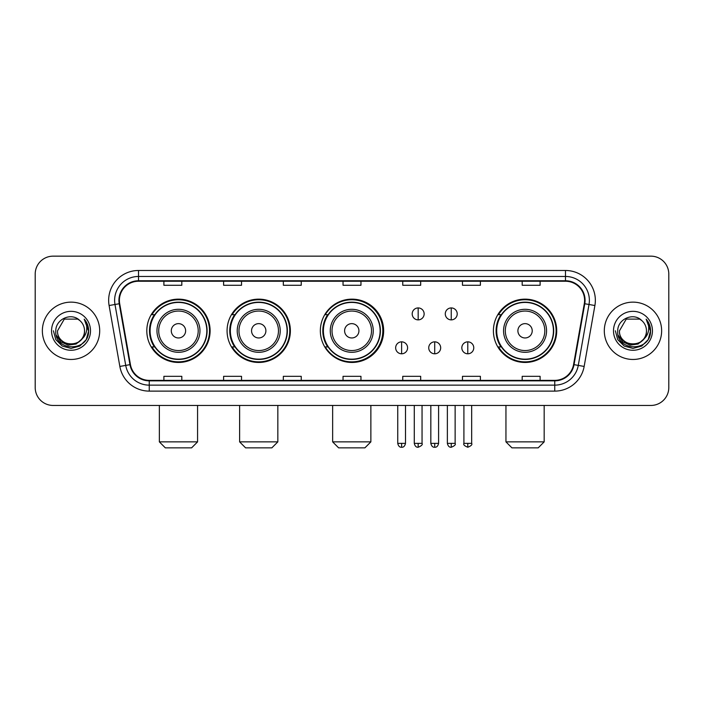 <?xml version="1.0" encoding="UTF-8"?>
<svg xmlns="http://www.w3.org/2000/svg" width="704" height="704" viewBox="0 0 704 704"><rect width="100%" height="100%" fill="white"/><g stroke="black" fill="none" stroke-linecap="round" stroke-linejoin="round"><path stroke-width="1.06" d="M493.407 330.801A31.654 31.654 0 0 0 525.061 362.454A31.654 31.654 0 0 0 556.714 330.801A31.654 31.654 0 0 0 525.061 299.147A31.654 31.654 0 0 0 493.407 330.801M320.346 330.801A31.654 31.654 0 0 0 352 362.454A31.654 31.654 0 0 0 383.654 330.801A31.654 31.654 0 0 0 352 299.147A31.654 31.654 0 0 0 320.346 330.801M227.075 330.801A31.654 31.654 0 0 0 258.72 362.454A31.654 31.654 0 0 0 290.374 330.801A31.654 31.654 0 0 0 258.72 299.147A31.654 31.654 0 0 0 227.075 330.801M146.81 330.801A31.654 31.654 0 0 0 178.464 362.454A31.654 31.654 0 0 0 210.109 330.801A31.654 31.654 0 0 0 178.464 299.147A31.654 31.654 0 0 0 146.81 330.801M154.405 346.922A28.961 28.961 0 0 1 154.405 314.679M234.661 346.922A28.961 28.961 0 0 1 234.661 314.679M327.703 346.922A28.961 28.961 0 0 1 327.703 314.679M501.002 346.922A28.961 28.961 0 0 1 501.002 314.679M35.2 274.067L35.2 387.534A17.917 17.917 0 0 0 53.117 405.451L650.883 405.451A17.917 17.917 0 0 0 668.8 387.534L668.8 274.067A17.917 17.917 0 0 0 650.883 256.15L53.117 256.15A17.917 17.917 0 0 0 35.2 274.067L35.2 387.534M42.363 330.801A28.662 28.662 0 0 0 71.034 359.462A28.662 28.662 0 0 0 99.695 330.801A28.662 28.662 0 0 0 71.034 302.139A28.662 28.662 0 0 0 42.363 330.801A28.662 28.662 0 0 0 71.034 359.462A28.662 28.662 0 0 0 99.695 330.801A28.662 28.662 0 0 0 71.034 302.139A28.662 28.662 0 0 0 42.363 330.801M604.305 330.801A28.662 28.662 0 0 0 632.966 359.462A28.662 28.662 0 0 0 661.637 330.801A28.662 28.662 0 0 0 632.966 302.139A28.662 28.662 0 0 0 604.305 330.801A28.662 28.662 0 0 0 632.966 359.462A28.662 28.662 0 0 0 661.637 330.801A28.662 28.662 0 0 0 632.966 302.139A28.662 28.662 0 0 0 604.305 330.801M119.398 300.344A19.114 19.114 0 0 1 138.512 281.239L565.488 281.239A19.114 19.114 0 0 1 584.311 303.662L573.566 364.575A19.114 19.114 0 0 1 554.752 380.362L149.248 380.362A19.114 19.114 0 0 1 130.434 364.575L119.689 303.662A19.114 19.114 0 0 1 119.398 300.344M118.923 300.344A19.589 19.589 0 0 0 119.222 303.75L129.958 364.654A19.589 19.589 0 0 0 149.248 380.846L554.752 380.846A19.589 19.589 0 0 0 574.042 364.654L584.778 303.75A19.589 19.589 0 0 0 565.488 280.755L138.512 280.755A19.589 19.589 0 0 0 118.923 300.344M109.102 305.527A29.858 29.858 0 0 1 138.512 270.486L565.488 270.486A29.858 29.858 0 0 1 594.898 305.527L584.153 366.441A29.858 29.858 0 0 1 554.752 391.116L149.248 391.116A29.858 29.858 0 0 1 119.847 366.441L109.102 305.527L114.99 304.489A23.883 23.883 0 0 1 138.512 276.461L565.488 276.461A23.883 23.883 0 0 1 589.01 304.489L578.274 365.402A23.883 23.883 0 0 1 554.752 385.141L149.248 385.141A23.883 23.883 0 0 1 125.726 365.402L114.99 304.489A23.883 23.883 0 0 1 114.62 300.344M650.883 256.15L53.117 256.15M53.117 405.451L650.883 405.451M668.8 387.534L668.8 274.067M574.042 364.654L578.274 365.402L589.01 304.489L594.898 305.527M343.042 281.239L343.042 285.278L360.958 285.278L360.958 281.239M283.325 281.239L283.325 285.278L301.242 285.278L301.242 281.239M223.608 281.239L223.608 285.278L241.525 285.278L241.525 281.239M163.891 281.239L163.891 285.278L181.808 285.278L181.808 281.239M402.758 281.239L402.758 285.278L420.675 285.278L420.675 281.239M462.475 281.239L462.475 285.278L480.392 285.278L480.392 281.239M522.192 281.239L522.192 285.278L540.109 285.278L540.109 281.239M360.958 380.362L360.958 376.323L343.042 376.323L343.042 380.362M301.242 380.362L301.242 376.323L283.325 376.323L283.325 380.362M241.525 380.362L241.525 376.323L223.608 376.323L223.608 380.362M181.808 380.362L181.808 376.323L163.891 376.323L163.891 380.362M420.675 380.362L420.675 376.323L402.758 376.323L402.758 380.362M480.392 380.362L480.392 376.323L462.475 376.323L462.475 380.362M540.109 380.362L540.109 376.323L522.192 376.323L522.192 380.362M81.374 339.469C74.21 349.158 56.83 342.962 57.534 330.801C56.707 348.207 85.351 348.207 84.524 330.801C85.351 348.207 56.707 348.207 57.534 330.801L64.284 319.114L77.774 319.114L79.869 320.602C71.588 311.925 55.642 319.07 55.792 330.801C54.278 351.639 88.053 352.176 88.598 331.813L88.634 330.801C88.581 326.374 87.111 322.485 84.216 319.141C86.416 322.749 87.19 326.638 86.539 330.801C85.906 334.338 84.19 337.234 81.374 339.469A13.499 13.499 0 0 0 84.524 330.801C85.351 348.207 56.707 348.207 57.534 330.801L64.284 319.114M84.524 330.801A13.499 13.499 0 0 0 79.869 320.602M82.236 338.747L76.138 344.018L68.156 345.136L60.808 341.81L56.214 335.174M51.559 330.801A19.466 19.466 0 0 0 71.034 350.266A19.466 19.466 0 0 0 90.499 330.801A19.466 19.466 0 0 0 71.034 311.335A19.466 19.466 0 0 0 51.559 330.801M84.216 319.141L88.625 331.311L87.806 325.468L88.625 331.311L87.806 325.468L88.625 331.311L84.348 319.29L88.625 331.311L84.348 319.29L88.634 330.801L86.275 339.601L79.834 346.042L71.034 348.401L62.234 346.042L55.783 339.601L53.434 330.801M84.348 319.29L88.625 331.32M191.602 447.85L165.326 447.85L159.35 441.874L197.569 441.874L191.602 447.85M185.627 330.801A7.163 7.163 0 0 0 178.464 323.638A7.163 7.163 0 0 0 171.292 330.801A7.163 7.163 0 0 0 178.464 337.964A7.163 7.163 0 0 0 185.627 330.801M199.962 330.801A21.498 21.498 0 0 0 178.464 309.302A21.498 21.498 0 0 0 156.966 330.801A21.498 21.498 0 0 0 178.464 352.299A21.498 21.498 0 0 0 199.962 330.801A21.498 21.498 0 0 1 178.464 352.299A21.498 21.498 0 0 1 156.966 330.801M206.826 330.801A28.362 28.362 0 0 0 178.464 302.438A28.362 28.362 0 0 0 150.093 330.801A28.362 28.362 0 0 0 178.464 359.163A28.362 28.362 0 0 0 206.826 330.801M209.51 330.801A31.055 31.055 0 0 1 151.923 346.922L154.801 346.922A28.635 28.635 0 0 0 197.402 352.273A28.635 28.635 0 0 0 197.402 309.329A28.635 28.635 0 0 0 154.801 314.679L151.923 314.679A31.055 31.055 0 0 1 209.51 330.801M271.858 447.85L245.582 447.85L239.615 441.874L277.834 441.874L271.858 447.85M265.892 330.801A7.163 7.163 0 0 0 258.72 323.638A7.163 7.163 0 0 0 251.557 330.801A7.163 7.163 0 0 0 258.72 337.964A7.163 7.163 0 0 0 265.892 330.801M280.218 330.801A21.498 21.498 0 0 0 258.72 309.302A21.498 21.498 0 0 0 237.222 330.801A21.498 21.498 0 0 0 258.72 352.299A21.498 21.498 0 0 0 280.218 330.801A21.498 21.498 0 0 1 258.72 352.299A21.498 21.498 0 0 1 237.222 330.801M287.091 330.801A28.362 28.362 0 0 0 258.72 302.438A28.362 28.362 0 0 0 230.358 330.801A28.362 28.362 0 0 0 258.72 359.163A28.362 28.362 0 0 0 287.091 330.801M289.775 330.801A31.055 31.055 0 0 1 232.179 346.922L235.057 346.922A28.635 28.635 0 0 0 277.666 352.273A28.635 28.635 0 0 0 277.666 309.329A28.635 28.635 0 0 0 235.057 314.679L232.179 314.679A31.055 31.055 0 0 1 289.775 330.801M364.901 447.85L338.624 447.85L332.649 441.874L370.867 441.874L364.901 447.85M358.926 330.801A7.163 7.163 0 0 0 351.762 323.638A7.163 7.163 0 0 0 344.599 330.801A7.163 7.163 0 0 0 351.762 337.964A7.163 7.163 0 0 0 358.926 330.801M373.261 330.801A21.498 21.498 0 0 0 351.762 309.302A21.498 21.498 0 0 0 330.264 330.801A21.498 21.498 0 0 0 351.762 352.299A21.498 21.498 0 0 0 373.261 330.801A21.498 21.498 0 0 1 351.762 352.299A21.498 21.498 0 0 1 330.264 330.801M380.125 330.801A28.362 28.362 0 0 0 351.762 302.438A28.362 28.362 0 0 0 323.391 330.801A28.362 28.362 0 0 0 351.762 359.163A28.362 28.362 0 0 0 380.125 330.801M382.818 330.801A31.055 31.055 0 0 1 325.222 346.922L328.099 346.922A28.635 28.635 0 0 0 370.709 352.273A28.635 28.635 0 0 0 370.709 309.329A28.635 28.635 0 0 0 328.099 314.679L325.222 314.679A31.055 31.055 0 0 1 382.818 330.801M538.199 447.85L511.922 447.85L505.947 441.874L544.174 441.874L538.199 447.85M532.224 330.801A7.163 7.163 0 0 0 525.061 323.638A7.163 7.163 0 0 0 517.898 330.801A7.163 7.163 0 0 0 525.061 337.964A7.163 7.163 0 0 0 532.224 330.801M546.559 330.801A21.498 21.498 0 0 0 525.061 309.302A21.498 21.498 0 0 0 503.562 330.801A21.498 21.498 0 0 0 525.061 352.299A21.498 21.498 0 0 0 546.559 330.801A21.498 21.498 0 0 1 525.061 352.299A21.498 21.498 0 0 1 503.562 330.801M553.423 330.801A28.362 28.362 0 0 0 525.061 302.438A28.362 28.362 0 0 0 496.698 330.801A28.362 28.362 0 0 0 525.061 359.163A28.362 28.362 0 0 0 553.423 330.801M556.116 330.801A31.055 31.055 0 0 1 498.52 346.922L501.398 346.922A28.635 28.635 0 0 0 544.007 352.273A28.635 28.635 0 0 0 544.007 309.329A28.635 28.635 0 0 0 501.398 314.679L498.52 314.679A31.055 31.055 0 0 1 556.116 330.801M418.167 307.93A5.975 5.975 0 0 0 412.192 313.896A5.975 5.975 0 0 0 418.167 319.871A5.975 5.975 0 0 0 424.142 313.896A5.975 5.975 0 0 0 418.167 307.93L418.167 319.871A5.975 5.975 0 0 0 424.142 313.896A5.975 5.975 0 0 0 418.167 307.93M451.246 307.93A5.975 5.975 0 0 0 445.28 313.896A5.975 5.975 0 0 0 451.246 319.871A5.975 5.975 0 0 0 457.222 313.896A5.975 5.975 0 0 0 451.246 307.93L451.246 319.871A5.975 5.975 0 0 0 457.222 313.896A5.975 5.975 0 0 0 451.246 307.93M401.623 341.845A5.975 5.975 0 0 0 395.657 347.82A5.975 5.975 0 0 0 401.623 353.795A5.975 5.975 0 0 0 407.598 347.82A5.975 5.975 0 0 0 401.623 341.845L401.623 353.795A5.975 5.975 0 0 0 407.598 347.82A5.975 5.975 0 0 0 401.623 341.845M434.711 341.845A5.975 5.975 0 0 0 428.736 347.82A5.975 5.975 0 0 0 434.711 353.795A5.975 5.975 0 0 0 440.678 347.82A5.975 5.975 0 0 0 434.711 341.845L434.711 353.795A5.975 5.975 0 0 0 440.678 347.82A5.975 5.975 0 0 0 434.711 341.845M467.79 341.845A5.975 5.975 0 0 0 461.824 347.82A5.975 5.975 0 0 0 467.79 353.795A5.975 5.975 0 0 0 473.766 347.82A5.975 5.975 0 0 0 467.79 341.845L467.79 353.795A5.975 5.975 0 0 0 473.766 347.82A5.975 5.975 0 0 0 467.79 341.845M646.466 330.801C647.293 348.207 618.649 348.207 619.476 330.801L626.226 319.114L639.716 319.114L641.81 320.602C633.53 311.925 617.584 319.07 617.734 330.801C616.211 351.639 649.994 352.176 650.54 331.813L650.566 330.801C650.522 326.374 649.044 322.485 646.149 319.141C648.358 322.749 649.132 326.638 648.481 330.801C647.847 334.338 646.122 337.234 643.315 339.469A13.499 13.499 0 0 0 646.466 330.801C647.293 348.207 618.649 348.207 619.476 330.801C618.649 348.207 647.293 348.207 646.466 330.801A13.499 13.499 0 0 0 641.81 320.602M643.315 339.469C636.143 349.158 618.772 342.962 619.476 330.801M644.169 338.747L638.079 344.018L630.089 345.136L622.741 341.81L618.156 335.174M613.501 330.801A19.466 19.466 0 0 0 632.966 350.266A19.466 19.466 0 0 0 652.441 330.801A19.466 19.466 0 0 0 632.966 311.335A19.466 19.466 0 0 0 613.501 330.801M646.149 319.141L650.566 331.311L649.739 325.468L650.566 331.311L649.739 325.468L650.566 331.311L646.281 319.29L650.566 331.311L646.281 319.29L650.566 330.801L648.217 339.601L641.766 346.042L632.966 348.401L624.166 346.042L617.725 339.601L615.366 330.801M646.281 319.29L650.566 331.32M565.488 270.486L565.488 280.755M114.99 304.489L119.222 303.75M149.248 391.116L149.248 380.846M554.752 380.846L554.752 391.116M119.847 366.441L129.958 364.654M584.778 303.75L589.01 304.489M138.512 270.486L138.512 280.755M578.274 365.402L584.153 366.441M198.211 330.801A19.747 19.747 0 0 0 178.464 311.054A19.747 19.747 0 0 0 158.717 330.801A19.747 19.747 0 0 0 178.464 350.548A19.747 19.747 0 0 0 198.211 330.801M278.467 330.801A19.747 19.747 0 0 0 258.72 311.054A19.747 19.747 0 0 0 238.973 330.801A19.747 19.747 0 0 0 258.72 350.548A19.747 19.747 0 0 0 278.467 330.801M371.51 330.801A19.747 19.747 0 0 0 351.762 311.054A19.747 19.747 0 0 0 332.015 330.801A19.747 19.747 0 0 0 351.762 350.548A19.747 19.747 0 0 0 371.51 330.801M544.808 330.801A19.747 19.747 0 0 0 525.061 311.054A19.747 19.747 0 0 0 505.314 330.801A19.747 19.747 0 0 0 525.061 350.548A19.747 19.747 0 0 0 544.808 330.801M418.167 443.37L414.286 443.37C414.964 446.134 416.258 447.427 418.167 447.251L418.167 443.37L422.048 443.37L422.048 405.451M451.246 443.37L447.366 443.37C448.043 446.134 449.337 447.427 451.246 447.251L451.246 443.37L455.136 443.37L455.136 405.451M401.623 443.37L397.742 443.37C398.42 446.134 399.714 447.427 401.623 447.251L401.623 443.37L405.504 443.37L405.504 405.451M434.711 443.37L430.83 443.37C431.508 446.134 432.802 447.427 434.711 447.251L434.711 443.37L438.592 443.37L438.592 405.451M467.79 443.37L463.91 443.37C463.126 444.611 464.42 445.905 467.79 447.251L467.79 443.37L471.671 443.37L471.671 405.451M197.569 405.451L197.569 441.874M159.35 405.451L159.35 441.874M277.834 405.451L277.834 441.874M239.615 405.451L239.615 441.874M370.867 405.451L370.867 441.874M332.649 405.451L332.649 441.874M544.174 405.451L544.174 441.874M505.947 405.451L505.947 441.874M414.286 443.37L414.286 405.451M422.048 443.37C422.84 444.611 421.546 445.905 418.167 447.251M447.366 443.37L447.366 405.451M455.136 443.37C455.919 444.611 454.626 445.905 451.246 447.251M397.742 443.37L397.742 405.451M405.504 443.37C404.826 446.134 403.533 447.427 401.623 447.251M430.83 443.37L430.83 405.451M438.592 443.37C437.914 446.134 436.621 447.427 434.711 447.251M463.91 443.37L463.91 405.451M471.671 443.37C472.463 444.611 471.17 445.905 467.79 447.251"/></g></svg>
